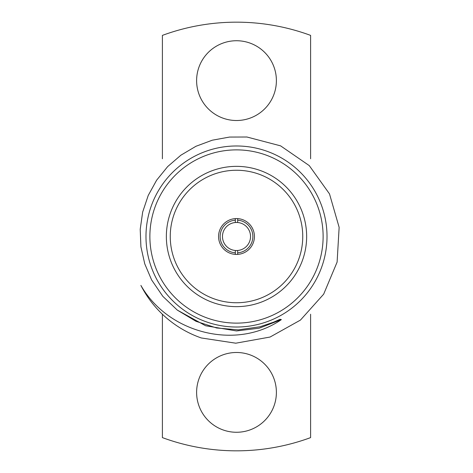 <?xml version="1.0" encoding="UTF-8"?>
<svg xmlns="http://www.w3.org/2000/svg" width="473" height="473" viewBox="0 0 473 473"><rect width="100%" height="100%" fill="white"/><g stroke="black" fill="none" stroke-linecap="round" stroke-linejoin="round"><path stroke-width="0.71" d="M235.329 218.615L235.329 222.517A14.03 14.03 0 0 0 222.47 236.5A14.03 14.03 0 0 0 235.329 250.483L235.329 254.385M235.329 252.824A16.366 16.366 0 0 1 220.134 236.5A16.366 16.366 0 0 1 235.329 220.176M177.286 310.087L162.807 296.311L151.62 279.933L144.744 263.822L140.913 246.823L140.209 229.304L142.663 212.07L148.226 195.45L156.634 180.195L167.673 166.591L180.887 155.197L195.94 146.287L212.288 140.197L229.494 137.069L246.93 137.01L280.595 145.855L309.259 165.603L329.498 193.895L339.141 227.353L337.107 262.095L323.662 294.176L300.444 320.085L270.065 337.042L235.773 343.197L201.303 337.964A107.395 107.395 0 0 1 140.895 285.42C167.992 333.14 236.08 350.83 281.382 319.606L259.251 328.173L236.5 330.952L205.589 325.755L177.286 310.087L196.023 321.315L216.646 327.99L238.321 329.864L259.961 326.784L273.518 322.214L280.051 319.293L281.382 319.606M310.601 158.768L310.601 35.386A214.334 214.334 0 0 0 162.399 35.386L162.399 158.768M276.392 80.623A39.892 39.892 0 0 0 216.557 46.076A39.892 39.892 0 0 0 216.557 115.17A39.892 39.892 0 0 0 276.392 80.623M162.399 314.232L162.399 437.614A214.334 214.334 0 0 0 310.601 437.614L310.601 314.232M276.392 392.377A39.892 39.892 0 0 0 216.557 357.83A39.892 39.892 0 0 0 216.557 426.924A39.892 39.892 0 0 0 276.392 392.377M236.5 145.98A90.52 90.52 0 0 1 327.02 236.5A90.52 90.52 0 0 1 236.5 327.02A90.52 90.52 0 0 1 145.98 236.5A90.52 90.52 0 0 1 236.5 145.98M306.646 236.5A70.146 70.146 0 0 0 201.427 175.755A70.146 70.146 0 0 0 201.427 297.245A70.146 70.146 0 0 0 306.646 236.5M236.5 149.876A86.624 86.624 0 0 0 161.482 279.809A86.624 86.624 0 0 0 311.518 279.809A86.624 86.624 0 0 0 236.5 149.876M254.427 236.5A17.927 17.927 0 0 0 227.537 220.974A17.927 17.927 0 0 0 227.537 252.026A17.927 17.927 0 0 0 254.427 236.5M302.75 236.5A66.25 66.25 0 0 0 203.378 179.125A66.25 66.25 0 0 0 203.378 293.875A66.25 66.25 0 0 0 302.75 236.5M237.671 254.385L237.671 250.483A14.03 14.03 0 0 0 250.53 236.5A14.03 14.03 0 0 0 237.671 222.517L237.671 218.615M237.671 220.176A16.366 16.366 0 0 1 252.866 236.5A16.366 16.366 0 0 1 237.671 252.824M235.329 222.517A14.03 14.03 0 0 1 237.671 222.517M237.671 250.483A14.03 14.03 0 0 1 235.329 250.483"/></g></svg>
